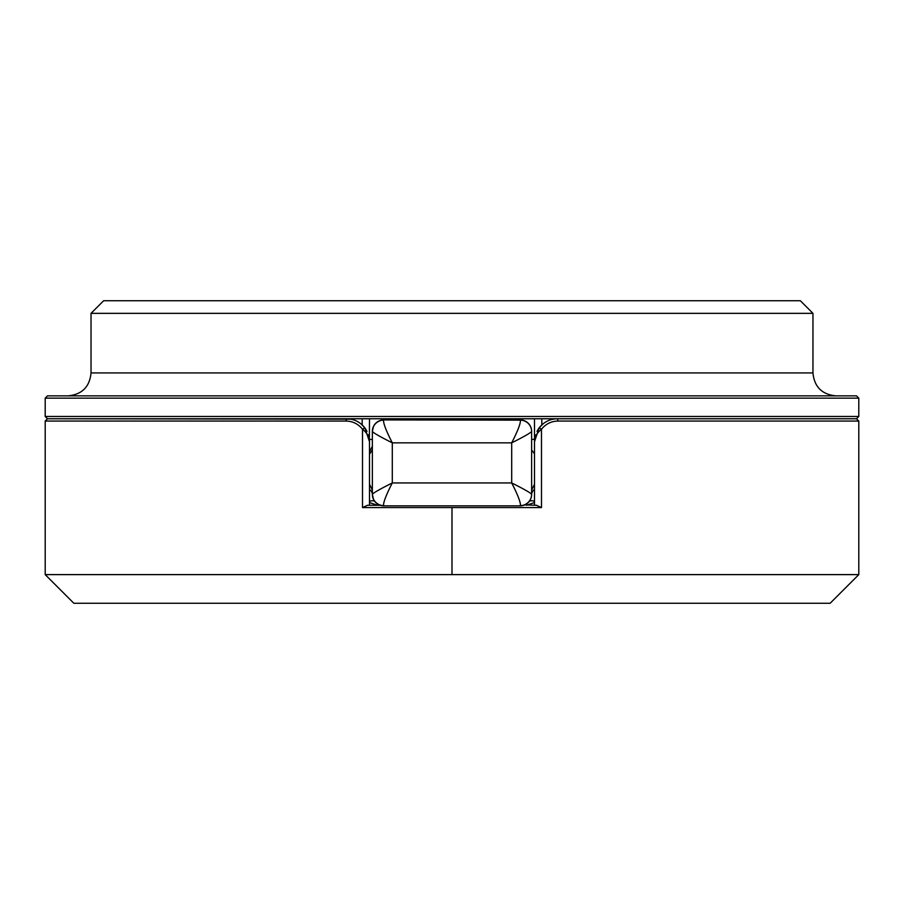 <?xml version="1.0" encoding="UTF-8"?>
<svg xmlns="http://www.w3.org/2000/svg" width="904" height="904" viewBox="0 0 904 904"><rect width="100%" height="100%" fill="white"/><g stroke="black" fill="none" stroke-linecap="round" stroke-linejoin="round"><path stroke-width="1.36" d="M417.614 419.919L417.614 418.767M486.375 419.919L486.375 418.767M520.433 420.145C520.704 423.377 517.789 430.937 511.698 442.836L392.291 442.836L392.291 482.939C380.392 488.894 373.747 492.669 372.358 494.285L372.358 431.377A11.458 11.458 0 0 1 383.816 419.919L520.433 420.145A11.458 11.345 180 0 1 531.631 431.49L531.631 494.398A11.458 11.458 0 0 1 520.173 505.856L383.816 505.856A11.458 11.458 0 0 1 372.358 494.398L372.358 490.115L369.487 484.16M372.358 449.966L369.826 453.718M369.487 489.437A11.458 7.492 0 0 1 372.358 494.398L373.499 499.392M531.631 449.966L531.631 494.398L531.631 449.966L534.501 453.831M531.631 446.271L531.631 431.377C530.343 424.722 530.343 424.722 531.631 431.377A11.458 11.458 0 0 0 520.173 419.919M531.631 494.398L531.631 490.115L531.631 494.398A11.458 11.458 0 0 1 528.953 501.765A11.458 11.458 0 0 0 531.631 494.398A11.458 7.492 0 0 1 534.501 489.437M524.399 505.053L523.755 505.279A11.458 11.458 0 0 0 528.953 501.765A11.458 5.164 40 0 1 534.501 501.313M534.501 505.279L534.501 441.683L539.157 427.829C543.903 421.931 549.994 418.902 557.418 418.767L856.495 418.767L858.789 421.061L558.017 421.061C551.316 421.174 545.813 423.897 541.485 429.219L541.496 507.573L536.49 505.279L524.693 504.929M531.439 496.533L531.156 497.663M531.439 429.242L530.49 426.383M372.358 431.377L373.499 426.383M377.42 505.279L369.589 502.556M534.501 502.5L526.569 505.279M383.816 419.919L383.556 420.145A11.458 11.345 180 0 0 372.358 431.49C373.747 433.106 380.392 436.881 392.291 442.836C386.2 430.937 383.285 423.377 383.556 420.145M531.631 431.49C530.241 433.106 523.597 436.881 511.698 442.836L511.698 482.939C523.597 488.894 530.241 492.669 531.631 494.285A11.458 11.345 180 0 1 520.433 505.618C520.704 502.398 517.789 494.838 511.698 482.939L392.291 482.939C386.2 494.838 383.285 502.398 383.556 505.618A11.458 11.345 180 0 1 372.358 494.285M531.631 490.115L534.501 484.16M372.358 446.271L370.007 450.893M375.036 501.765A11.458 5.164 -40 0 0 369.487 501.313M531.631 439.4L534.501 439.4L534.501 418.767M91.033 313.349L103.644 300.738L800.345 300.738L812.956 313.349L91.033 313.349L91.033 372.934L812.956 372.934C814.312 386.856 821.951 394.494 835.872 395.85M369.386 439.502L372.358 439.4M369.374 439.4L369.487 418.767M47.494 395.85L856.495 395.85L858.789 398.144L45.2 398.144L47.494 395.85M369.487 456.373L369.487 441.683C369.533 437.253 367.193 433.095 362.504 429.219C358.21 423.908 352.707 421.185 345.972 421.061L45.2 421.061L47.494 418.767L45.2 416.473L858.789 416.473L856.495 418.767L47.494 418.767L350.921 419.185M451.989 574.616L858.8 574.616L830.143 603.262L73.845 603.262L45.2 574.616L451.989 574.616L451.989 507.573L362.504 507.573L367.499 505.279L380.234 505.279M45.2 574.616L45.2 421.061M369.487 467.854L369.487 458.69M534.501 458.69L534.501 467.854M345.972 421.061L346.571 418.767C354.029 418.925 360.12 421.942 364.832 427.829L369.487 441.683L369.487 505.279M557.418 418.767L558.017 421.061C551.316 421.174 545.813 423.897 541.496 429.219C536.795 433.095 534.456 437.253 534.501 441.683L534.501 456.373M539.281 427.682L543.507 423.479M360.99 423.874L364.707 427.682M369.487 441.683L368.436 434.813M367.024 431.344L365.08 428.168M538.908 428.168L536.965 431.355M535.518 434.937L534.772 438.124M362.504 507.573L362.504 429.219L364.832 427.829M451.989 507.573L541.496 507.573L541.485 429.219L539.157 427.829M523.755 505.279A11.458 11.458 0 0 0 528.953 501.765M362.188 424.914L362.188 418.767M541.801 418.767L541.801 424.914M91.033 372.934C89.677 386.856 82.038 394.494 68.116 395.85M812.956 313.349L812.956 372.934M45.2 416.473L45.2 398.144M858.789 416.473L858.789 398.144M858.8 574.616L858.8 421.061"/></g></svg>
